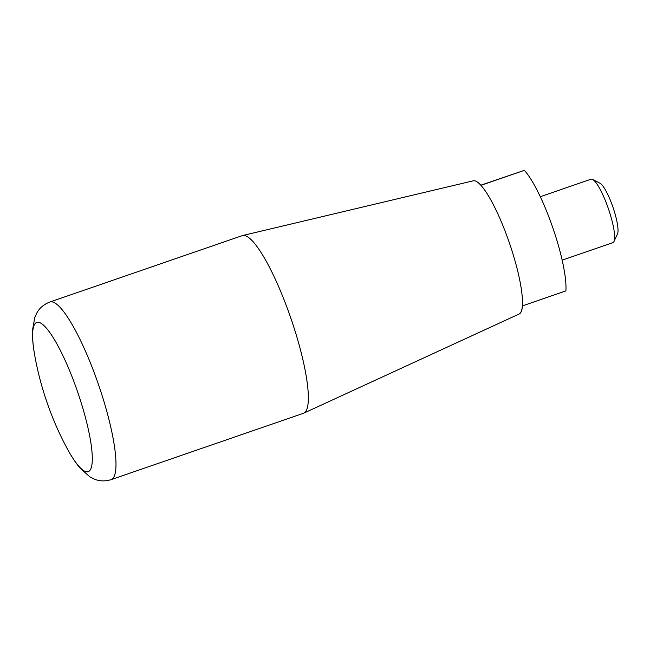 <?xml version="1.0" encoding="UTF-8"?>
<svg xmlns="http://www.w3.org/2000/svg" width="650" height="650" viewBox="0 0 650 650"><rect width="100%" height="100%" fill="white"/><g stroke="black" fill="none" stroke-linecap="round" stroke-linejoin="round"><path stroke-width="0.97" d="M540.28 196.714L591.021 179.205A33.556 6.801 71 0 1 591.021 179.205A33.556 6.801 71 0 1 591.037 179.205A33.556 6.801 71 0 1 592.589 179.433A33.556 6.801 71 0 1 608.392 208.707A33.556 6.801 71 0 1 613.998 241.499A33.556 6.801 71 0 1 612.909 242.645A33.556 6.801 71 0 1 612.885 242.653M592.589 179.433L600.031 183.259A27.381 5.549 71 0 1 612.926 207.147A27.381 5.549 71 0 1 617.5 233.903L613.998 241.499M242.174 235.666A93.949 19.053 71 0 1 242.222 235.649A93.949 19.053 71 0 1 242.279 235.633A93.949 19.053 71 0 1 242.596 235.544A93.949 19.053 71 0 1 290.867 318.248A93.949 19.053 71 0 1 303.859 413.124A93.949 19.053 71 0 1 303.501 413.27A93.949 19.053 71 0 1 303.444 413.286M242.596 235.544L473.168 180.838A70.46 14.284 71 0 1 509.372 242.864A70.46 14.284 71 0 1 519.114 314.023L303.859 413.124M518.992 314.08A70.46 14.284 -109 0 0 522.462 305.882L565.882 290.899A70.46 14.284 71 0 0 552.923 228.061A70.46 14.284 71 0 0 524.371 170.349L480.951 185.331A70.46 14.284 -109 0 0 473.038 180.871M480.829 185.185L524.371 170.349M34.734 355.436C37.594 371.329 41.657 386.912 46.938 402.196C52.227 417.617 58.679 432.51 66.292 446.899A78.918 15.998 71 0 0 91.707 465.977A78.918 15.998 71 0 0 77.667 392.039A78.918 15.998 71 0 0 36.774 322.424A78.918 15.998 71 0 0 34.734 355.436C32.996 345.906 32.248 337.464 32.5 330.119L34.816 317.346L36.806 313.04C39.536 308.011 43.891 304.33 49.855 302.014A93.949 19.053 71 0 1 49.904 301.998A93.949 19.053 71 0 1 98.589 384.865A93.949 19.053 71 0 1 111.126 479.635A93.949 19.053 71 0 1 111.077 479.651M612.909 242.645L562.169 260.146M303.501 413.27L111.126 479.635C105.008 481.488 99.32 481.276 94.071 479.001L89.862 476.848L80.308 468.398C75.514 462.743 70.842 455.569 66.292 446.899M242.222 235.649L49.855 302.014"/></g></svg>
